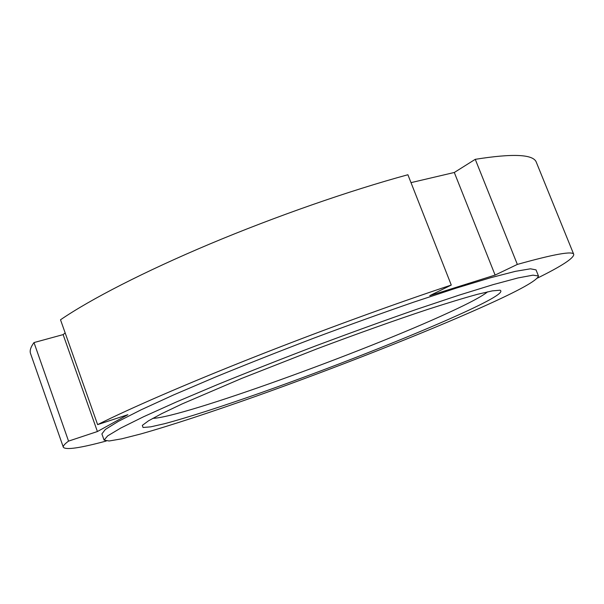 <?xml version="1.0" encoding="UTF-8"?>
<svg xmlns="http://www.w3.org/2000/svg" width="604" height="604" viewBox="0 0 604 604"><rect width="100%" height="100%" fill="white"/><g stroke="black" fill="none" stroke-linecap="round" stroke-linejoin="round"><path stroke-width="0.91" d="M30.547 353.551C29.528 350.75 30.676 347.089 33.998 342.566L68.546 441.116C64.613 444.016 62.876 446.062 63.337 447.254L30.547 353.551M106.213 441.033C80.06 448.093 65.768 450.161 63.337 447.254M60.513 319.78C90.2 299.463 144.062 271.649 209.83 243.986C275.613 216.368 349.58 190.615 407.896 174.745L451.271 285.05C393.544 304.197 319.146 331.362 252.11 357.893C185.081 384.431 129.256 408.749 97.622 424.627L60.513 319.78M573.755 254.39C572.97 250.758 554.162 254.103 517.341 264.416L475.257 159.328C513.37 153.257 533.747 154.292 536.382 162.416L573.755 254.39C573.853 258.172 561.758 266.07 537.485 278.074M482.498 306.945C422.702 333.695 334.284 368.364 255.786 396.33C211.121 412.162 170.162 425.661 140.528 434.027L121.706 438.829L109.135 440.995L104.084 440.112L107.655 435.877L120.709 428.077L143.692 416.684L176.345 401.985L217.546 384.559C248.667 371.868 281.668 358.867 316.556 345.556C351.528 332.472 384.884 320.399 416.617 309.339L459.048 295.152L493.264 284.59L518.028 277.938L532.985 275.16L538.466 275.975C537.507 280.354 518.851 290.675 482.498 306.945M458.096 315.107C407.655 337.855 328.719 368.787 260.603 392.864C221.947 406.454 187.489 417.606 164.62 423.683L150.804 426.832L143.05 427.496L142.317 425.382L148.554 420.784L161.827 413.597L182.151 403.917L241.728 378.391L317.696 348.568C357.56 333.589 395.96 319.939 427.889 309.354C447.813 302.914 464.393 297.885 477.621 294.269L492.328 290.879L500.044 290.207C504.634 292.109 490.659 300.414 458.096 315.107M104.084 440.112L101.887 433.914L105.368 429.429L118.324 421.373L141.208 409.761L173.763 394.857L214.881 377.289C245.949 364.522 278.912 351.483 313.77 338.172C348.719 325.103 382.068 313.083 413.808 302.113L456.277 288.1L490.546 277.749L515.393 271.339L530.433 268.81L536.012 269.867L538.466 275.975M517.341 264.416L495.114 275.077L429.738 295.666L451.271 285.05M97.622 424.627L127.874 414.691L97.41 431.528L68.546 441.116M65.172 332.94L63.126 334.608L33.998 342.566M475.257 159.328L454.299 172.48L410.999 182.642M487.602 291.83C482.279 296.209 469.534 303.034 449.368 312.313C365.39 351.302 182.74 417.5 152.729 418.376M495.114 275.077L454.299 172.48M97.41 431.528L63.126 334.608"/></g></svg>
